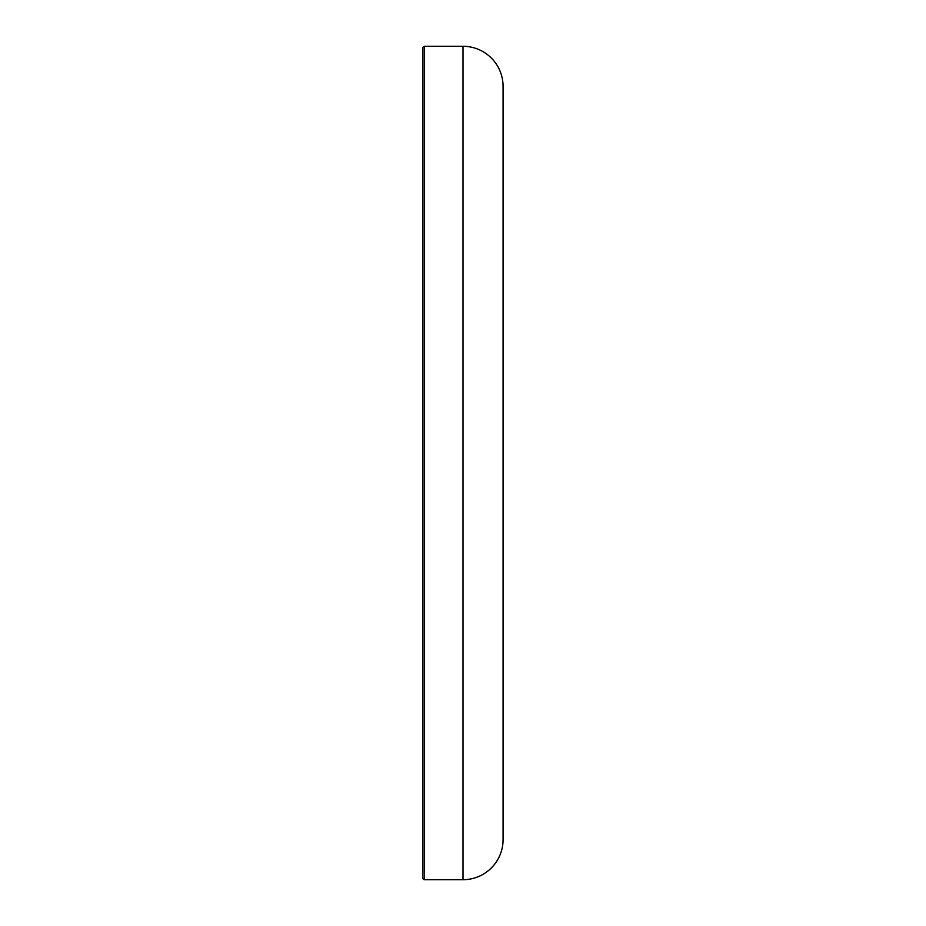 <?xml version="1.0" encoding="UTF-8"?>
<svg xmlns="http://www.w3.org/2000/svg" width="926" height="926" viewBox="0 0 926 926"><rect width="100%" height="100%" fill="white"/><g stroke="black" fill="none" stroke-linecap="round" stroke-linejoin="round"><path stroke-width="1.39" d="M422.927 124.836L422.927 801.164M422.927 878.103L422.927 47.897A1.597 1.597 0 0 1 424.536 46.3L424.536 879.7A1.597 1.597 0 0 1 422.927 878.103L422.927 47.897M424.536 879.7L463 879.7A40.073 40.073 0 0 0 503.073 839.627L503.073 86.373A40.073 40.073 0 0 0 463 46.3L424.536 46.3M463 879.7L463 46.3"/></g></svg>
